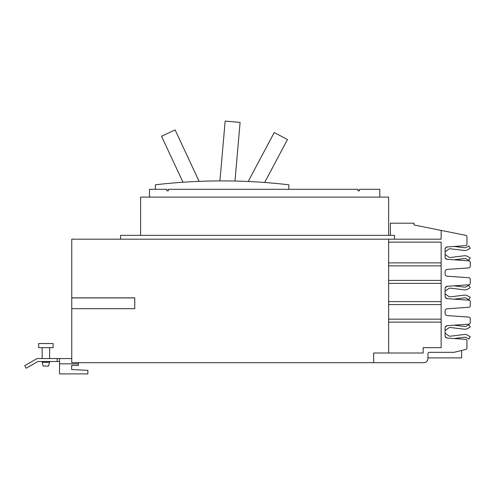 <?xml version="1.0" encoding="UTF-8"?>
<svg xmlns="http://www.w3.org/2000/svg" width="495" height="495" viewBox="0 0 495 495"><rect width="100%" height="100%" fill="white"/><g stroke="black" fill="none" stroke-linecap="round" stroke-linejoin="round"><path stroke-width="0.74" d="M182.971 182.24L161.531 136.261L175.125 129.919L199.114 181.362M248.187 181.498L274.23 132.518L287.477 139.559L264.652 182.482M219.922 180.904L225.157 121.096L240.1 122.407L234.97 181.046M155.374 189.3L155.374 184.802A572.857 572.857 0 0 1 288.839 184.802L288.839 189.3M445.092 333.135L448.489 335.647A2.865 2.865 0 0 0 450.537 336.185L464.199 334.509A5.624 5.624 0 0 1 467.695 335.22L470.219 336.674L468.839 339.069L466.315 337.609A2.865 2.865 0 0 0 464.533 337.25L454.094 338.531L465.548 339.329A1.497 1.497 0 0 1 466.946 340.826L466.946 344.452M447.096 338.036A5.624 5.624 0 0 1 446.849 337.862L445.283 336.711M445.092 293.776L448.489 296.288A2.865 2.865 0 0 0 450.537 296.827L464.199 295.15A5.624 5.624 0 0 1 467.695 295.862L470.219 297.316L468.839 299.71L466.315 298.25A2.865 2.865 0 0 0 464.533 297.891L454.094 299.172L468.852 300.199A1.497 1.497 0 0 1 470.25 301.696L470.25 304.196M447.096 298.677A5.624 5.624 0 0 1 446.849 298.504L445.283 297.353M445.092 254.418L448.489 256.93A2.865 2.865 0 0 0 450.537 257.468L464.199 255.791A5.624 5.624 0 0 1 467.695 256.503L470.219 257.957L468.839 260.351L466.315 258.891A2.865 2.865 0 0 0 464.533 258.532L454.094 259.813L468.852 260.84A1.497 1.497 0 0 1 470.25 262.338L470.25 265.735M447.096 259.318A5.624 5.624 0 0 1 446.849 259.145L445.283 257.994M379.783 197.103L379.783 189.3L359.463 189.3L359.463 190.804L357.965 190.804L357.965 189.3L168.362 189.3L168.362 190.804L166.865 190.804L166.865 189.3L149.471 189.3L149.471 197.103M446.849 325.846A5.624 5.624 0 0 1 447.096 325.673A2.252 2.252 0 0 0 445.283 327.003L446.849 325.846L445.283 327.003M454.088 325.178L464.533 326.465A2.865 2.865 0 0 0 466.315 326.1L468.839 324.646L470.219 327.034L467.695 328.488A5.624 5.624 0 0 1 464.199 329.2L450.537 327.523A2.865 2.865 0 0 0 448.489 328.067L445.092 330.573M450.537 327.523A2.865 2.865 0 0 0 448.489 328.067M470.219 327.034L467.695 328.488M464.533 326.465A2.865 2.865 0 0 0 466.315 326.1M446.849 286.487A5.624 5.624 0 0 1 447.096 286.314A2.252 2.252 0 0 0 445.283 287.644L446.849 286.487L445.283 287.644M454.088 285.819L464.533 287.106A2.865 2.865 0 0 0 466.315 286.741L468.839 285.287L470.219 287.675L467.695 289.13A5.624 5.624 0 0 1 464.199 289.841L450.537 288.164A2.865 2.865 0 0 0 448.489 288.709L445.092 291.215M450.537 288.164A2.865 2.865 0 0 0 448.489 288.709M470.219 287.675L467.695 289.13M446.849 247.129A5.624 5.624 0 0 1 447.096 246.956A2.252 2.252 0 0 0 445.283 248.286L446.849 247.129L445.283 248.286M454.088 246.46L464.533 247.748A2.865 2.865 0 0 0 466.315 247.382L468.839 245.922L470.219 248.317L467.695 249.771A5.624 5.624 0 0 1 464.199 250.482L450.537 248.806A2.865 2.865 0 0 0 448.489 249.35L445.092 251.856M450.537 248.806A2.865 2.865 0 0 0 448.489 249.35M470.219 248.317L467.695 249.771M168.362 190.804L166.865 190.804M49.642 362.297L42.143 362.297L43.145 366.046L48.634 366.046L49.642 361.499M38.66 343.549L53.12 343.549L53.12 347.657L38.66 347.657L38.66 343.549M390.394 235.36L390.394 223.196L414.012 223.196L414.012 224.971L441.15 230.41L441.15 239.184L120.533 239.184L120.533 235.36L394.546 235.36L394.546 239.184M140.611 235.36L140.611 197.103L388.637 197.103L388.637 235.36M441.15 280.424L388.637 280.424L388.637 283.375L441.15 283.375M441.15 301.622L388.637 301.622L388.637 304.574L441.15 304.574M441.15 319.145L388.637 319.145L388.637 322.103L441.15 322.103M441.15 262.894L388.637 262.894L388.637 265.846L441.15 265.846M461.631 350.485L461.631 357.885L427.952 357.885M470.25 319.256L470.25 322.653A1.497 1.497 0 0 1 468.852 324.151L447.189 325.661A2.252 2.252 0 0 0 445.092 327.907L445.092 335.802A2.252 2.252 0 0 0 447.189 338.048L465.548 339.329M470.25 280.795L470.25 283.295A1.497 1.497 0 0 1 468.852 284.786L447.189 286.302A2.252 2.252 0 0 0 445.092 288.548L445.092 296.443A2.252 2.252 0 0 0 447.189 298.689L468.852 300.199M466.946 240.539L466.946 244.165A1.497 1.497 0 0 1 465.548 245.662L447.189 246.943A2.252 2.252 0 0 0 445.092 249.189L445.092 257.084A2.252 2.252 0 0 0 447.189 259.324L468.852 260.84M59.53 361.499L37.886 361.499L26.229 368.231L24.75 365.675L37.094 358.547L59.53 358.547L59.53 373.904L87.881 373.904L87.881 370.384L71.639 369.53L71.639 365.397L78.433 365.397L78.433 362.68M388.637 352.997L388.637 242.135L441.15 242.135L441.15 347.682L423.151 347.682L423.151 352.997L373.657 352.997L373.657 362.68L423.689 362.68A4.257 4.257 0 0 0 427.952 358.423L427.952 353.832A1.497 1.497 0 0 1 429.45 352.329L453.544 352.329A3.298 3.298 0 0 0 454.317 352.242L465.795 349.482A1.497 1.497 0 0 0 466.946 348.022L466.946 340.826M470.25 301.696L470.25 305.762A1.497 1.497 0 0 1 468.852 307.259L447.189 308.775A2.252 2.252 0 0 0 445.092 311.021L445.092 313.329A2.252 2.252 0 0 0 447.189 315.575L468.852 317.091A1.497 1.497 0 0 1 470.25 318.588L470.25 322.653M470.25 262.338L470.25 266.403A1.497 1.497 0 0 1 468.852 267.9L447.189 269.416A2.252 2.252 0 0 0 445.092 271.656L445.092 273.97A2.252 2.252 0 0 0 447.189 276.216L468.852 277.732A1.497 1.497 0 0 1 470.25 279.229L470.25 283.295M441.15 230.41L465.739 235.329A1.497 1.497 0 0 1 466.946 236.802L466.946 244.165M71.639 369.53L71.639 365.397M57.173 358.547L57.173 361.499M134.758 297.841L134.758 308.682L71.756 308.682L71.756 297.841L134.758 297.841M388.637 242.135L388.637 239.184M59.53 358.547L71.756 358.547M71.756 297.922L134.758 297.922M71.756 297.841L71.756 239.184L120.533 239.184M373.657 362.68L71.756 362.68L71.756 308.682M59.53 363.844L78.433 363.844M42.143 362.297L42.143 361.499M42.143 358.547L42.143 347.657M49.642 358.547L49.642 347.657"/></g></svg>
